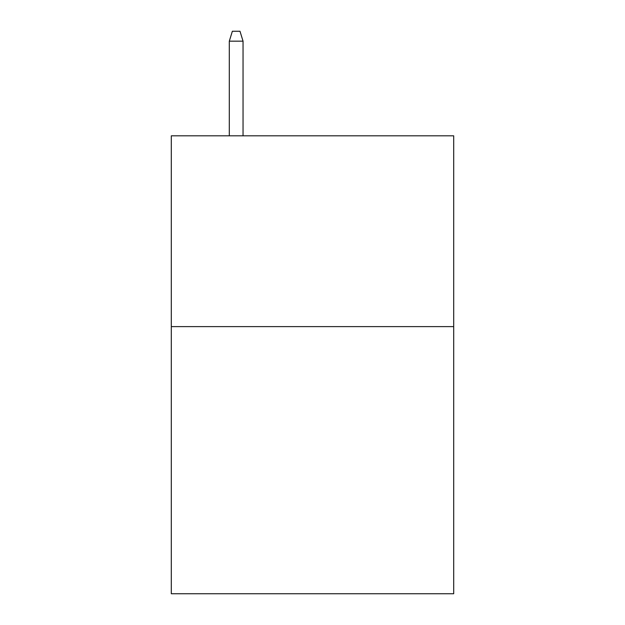 <?xml version="1.0" encoding="UTF-8"?>
<svg xmlns="http://www.w3.org/2000/svg" width="625" height="625" viewBox="0 0 625 625"><rect width="100%" height="100%" fill="white"/><g stroke="black" fill="none" stroke-linecap="round" stroke-linejoin="round"><path stroke-width="0.94" d="M453.695 326.617L453.695 593.75L171.305 593.75L171.305 135.812L453.695 135.812L453.695 326.617L171.305 326.617M243.047 135.812L243.047 41.172L229.305 41.172L229.305 135.812M229.305 41.172L232.359 31.25L239.992 31.25L243.047 41.172"/></g></svg>
